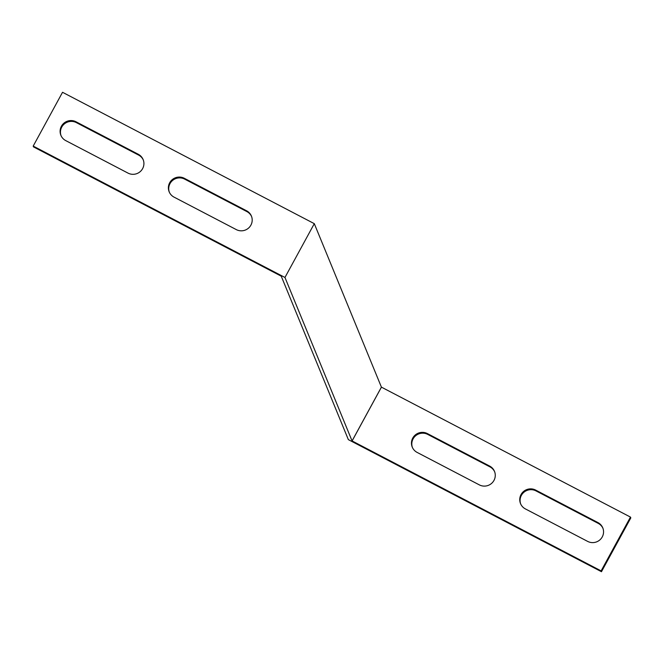 <?xml version="1.0" encoding="UTF-8"?>
<svg xmlns="http://www.w3.org/2000/svg" width="664" height="664" viewBox="0 0 664 664"><rect width="100%" height="100%" fill="white"/><g stroke="black" fill="none" stroke-linecap="round" stroke-linejoin="round"><path stroke-width="1" d="M601.127 570.899L601.468 571.712L630.8 517.912L630.468 517.09L601.127 570.899L352.069 440.929L284.964 277.469L314.296 223.66L62.532 92.288L33.2 146.088L284.964 277.469M33.2 146.088L33.532 146.91L281.237 276.166L348.351 439.634L601.468 571.712M314.296 223.66L381.41 387.129L630.468 517.09M412.419 447.503A10.807 10.607 157.7 0 1 427.707 434.397L489.974 466.883A10.807 10.607 157.7 0 1 494.655 471.789M520.701 504.009A10.807 10.607 157.7 0 1 535.989 490.895L598.256 523.39A10.807 10.607 157.7 0 1 602.937 528.295M479.366 484.894A10.807 10.607 -22.3 0 0 494.497 471.382A10.807 10.607 -22.3 0 0 489.634 466.07L427.375 433.575A10.807 10.607 -22.3 0 0 412.244 447.096A10.807 10.607 -22.3 0 0 417.108 452.408L479.366 484.894M587.657 541.401A10.807 10.607 -22.3 0 0 602.779 527.88A10.807 10.607 -22.3 0 0 597.924 522.568L535.657 490.082A10.807 10.607 -22.3 0 0 520.526 503.602A10.807 10.607 -22.3 0 0 525.39 508.914L587.657 541.401M381.435 387.145L352.103 440.946L381.435 387.137M251.581 216.497A10.807 10.607 -22.3 0 0 246.892 211.592L184.633 179.106A10.807 10.607 -22.3 0 0 169.345 192.211M143.299 159.991A10.807 10.607 -22.3 0 0 138.61 155.085L76.343 122.599A10.807 10.607 -22.3 0 0 61.063 135.705M381.41 387.129L352.069 440.929M174.026 197.117A10.807 10.607 157.7 0 1 171.984 179.861A10.807 10.607 157.7 0 1 184.293 178.284L246.56 210.778A10.807 10.607 157.7 0 1 248.602 228.034A10.807 10.607 157.7 0 1 236.293 229.603L174.026 197.117M65.744 140.61A10.807 10.607 157.7 0 1 63.702 123.355A10.807 10.607 157.7 0 1 76.011 121.778L138.278 154.272A10.807 10.607 157.7 0 1 140.32 171.528A10.807 10.607 157.7 0 1 128.011 173.105L65.744 140.61M597.924 522.568L598.256 523.39M535.657 490.082L535.989 490.895M489.634 466.07L489.974 466.883M427.375 433.575L427.707 434.397M76.011 121.778L76.343 122.599M138.278 154.272L138.61 155.085M184.293 178.284L184.633 179.106M246.56 210.778L246.892 211.592"/></g></svg>
